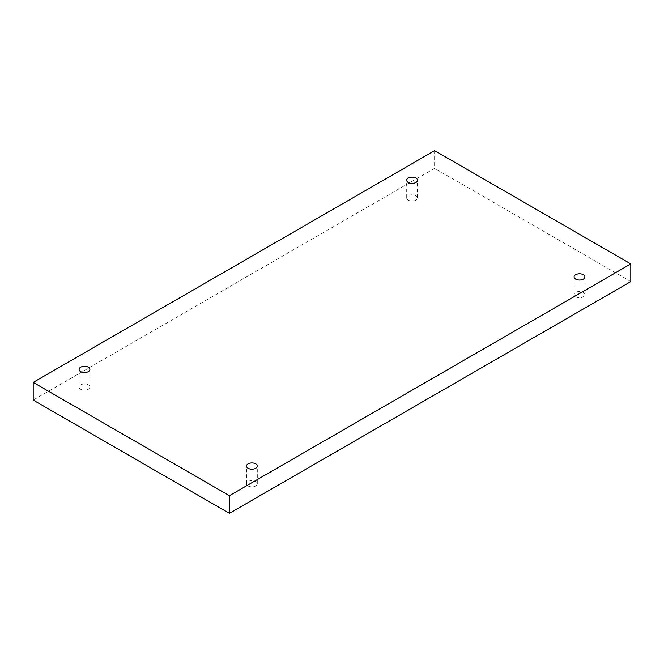 <?xml version="1.0" encoding="UTF-8"?>
<svg xmlns="http://www.w3.org/2000/svg" width="664" height="664" viewBox="0 0 664 664"><rect width="100%" height="100%" fill="white"/><g stroke="black" fill="none" stroke-linecap="round" stroke-linejoin="round"><path stroke-width="0.5" stroke-dasharray="3.32 2.49" d="M408.277 200.146A5.412 3.121 0 0 0 414.17 200.827A5.412 3.121 0 0 0 417.507 197.938A5.412 3.121 0 0 0 414.17 195.058A5.412 3.121 0 0 0 408.277 195.731A5.412 3.121 0 0 0 406.692 197.938A5.412 3.121 0 0 0 408.277 200.146M80.676 389.287A5.412 3.121 0 0 0 86.569 389.967A5.412 3.121 0 0 0 89.906 387.079A5.412 3.121 0 0 0 86.569 384.19A5.412 3.121 0 0 0 80.676 384.871A5.412 3.121 0 0 0 79.091 387.079A5.412 3.121 0 0 0 80.676 389.287M248.079 485.932A5.412 3.121 0 0 0 253.972 486.612A5.412 3.121 0 0 0 257.308 483.724A5.412 3.121 0 0 0 253.972 480.844A5.412 3.121 0 0 0 248.079 481.516A5.412 3.121 0 0 0 246.493 483.724A5.412 3.121 0 0 0 248.079 485.932M575.671 296.8A5.412 3.121 0 0 0 581.573 297.472A5.412 3.121 0 0 0 584.909 294.592A5.412 3.121 0 0 0 581.573 291.703A5.412 3.121 0 0 0 575.671 292.376A5.412 3.121 0 0 0 574.094 294.592A5.412 3.121 0 0 0 575.671 296.8M630.8 281.594L434.596 168.324L33.2 400.068M434.596 150.653L434.596 168.324M584.909 294.592L584.909 276.921M574.094 294.592L574.094 276.921M257.308 483.724L257.308 466.062M246.493 483.724L246.493 466.062M89.906 387.079L89.906 369.408M79.091 387.079L79.091 369.408M417.507 197.938L417.507 180.276M406.692 197.938L406.692 180.276"/><path stroke-width="1" d="M229.404 495.676L229.404 513.347L630.8 281.594L630.8 263.932L434.596 150.653L33.2 382.406L229.404 495.676L630.8 263.932M33.2 382.406L33.2 400.068L229.404 513.347M408.277 178.068A5.412 3.121 180 0 1 414.17 177.388A5.412 3.121 180 0 1 417.507 180.276A5.412 3.121 180 0 1 412.103 183.397A5.412 3.121 180 0 1 406.692 180.276A5.412 3.121 180 0 1 408.277 178.068M80.676 367.2A5.412 3.121 180 0 1 86.569 366.528A5.412 3.121 180 0 1 89.906 369.408A5.412 3.121 180 0 1 84.502 372.537A5.412 3.121 180 0 1 79.091 369.408A5.412 3.121 180 0 1 80.676 367.2M248.079 463.854A5.412 3.121 180 0 1 253.972 463.173A5.412 3.121 180 0 1 257.308 466.062A5.412 3.121 180 0 1 251.897 469.182A5.412 3.121 180 0 1 246.493 466.062A5.412 3.121 180 0 1 248.079 463.854M575.671 274.713A5.412 3.121 180 0 1 581.573 274.033A5.412 3.121 180 0 1 584.909 276.921A5.412 3.121 180 0 1 579.498 280.042A5.412 3.121 180 0 1 574.094 276.921A5.412 3.121 180 0 1 575.671 274.713"/></g></svg>
